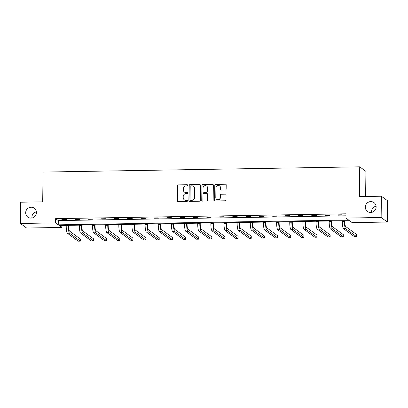 <?xml version="1.0" encoding="UTF-8"?>
<svg xmlns="http://www.w3.org/2000/svg" width="408" height="408" viewBox="0 0 408 408"><rect width="100%" height="100%" fill="white"/><g stroke="black" fill="none" stroke-linecap="round" stroke-linejoin="round"><path stroke-width="0.61" d="M365.339 207.121A5.498 5.335 -53.7 0 0 373.106 211.849A5.498 5.335 -53.7 0 0 373.988 202.597A5.498 5.335 -53.7 0 0 365.339 207.121M376.089 206.234A5.498 5.335 -53.7 0 0 371.576 212.379M25.673 212.757A5.498 5.335 -53.7 0 0 33.441 217.484A5.498 5.335 -53.7 0 0 34.318 208.233A5.498 5.335 -53.7 0 0 25.673 212.757M36.424 211.869A5.498 5.335 -53.7 0 0 31.911 218.015M187.716 185.298A0.592 0.571 -53.7 0 0 187.144 184.727L178.352 184.87A0.841 0.816 -53.7 0 0 177.516 185.722L177.332 200.746A0.841 0.816 -53.7 0 0 178.148 201.567L186.941 201.419A0.592 0.571 -53.7 0 0 187.298 200.359A0.592 0.571 -53.7 0 0 186.956 200.251L185.819 200.272A2.698 2.621 -53.7 0 1 183.202 197.645L183.218 196.391A2.698 2.621 -53.7 0 1 185.9 193.678L187.037 193.657A0.592 0.571 -53.7 0 0 187.394 192.596A0.592 0.571 -53.7 0 0 187.048 192.489L185.91 192.51A2.698 2.621 -53.7 0 1 183.299 189.878L183.314 188.629A2.698 2.621 -53.7 0 1 185.992 185.915L187.129 185.895A0.592 0.571 -53.7 0 0 187.716 185.298M187.563 184.906A0.592 0.571 -53.7 0 0 187.313 184.85L178.52 184.992A0.841 0.816 -53.7 0 0 177.684 185.844L177.5 200.869A0.841 0.816 -53.7 0 0 177.75 201.47M187.374 200.43A0.592 0.571 -53.7 0 0 187.124 200.374L185.819 200.272M187.471 192.668A0.592 0.571 -53.7 0 0 187.216 192.612L185.91 192.51M225.313 189.975A0.841 0.816 -53.7 0 0 226.154 189.128L226.205 184.911A0.841 0.816 -53.7 0 0 225.389 184.09L215.623 184.253A0.841 0.816 -53.7 0 0 214.786 185.099L214.603 200.129A0.841 0.816 -53.7 0 0 215.419 200.95L225.185 200.787A0.841 0.816 -53.7 0 0 226.022 199.94L226.083 194.846A0.841 0.816 -53.7 0 0 225.267 194.024L221.09 194.096A0.841 0.816 -53.7 0 0 220.249 194.942L220.218 197.467A2.254 2.188 -53.7 0 1 216.674 199.323A2.254 2.188 -53.7 0 1 215.791 197.543L215.914 187.649A2.254 2.188 -53.7 0 1 219.463 185.793A2.254 2.188 -53.7 0 1 220.34 187.578L220.32 189.225A0.841 0.816 -53.7 0 0 221.136 190.046L225.313 189.975M20.4 223.472L20.66 202.21L42.702 201.843L43.064 172.079L359.723 166.826L359.356 196.59L381.398 196.228L381.138 217.489L387.34 222.039L352.15 222.625L349.493 220.672L59.135 225.491L61.792 227.44L26.602 228.021L20.4 223.472L55.59 222.885L58.247 224.839L348.605 220.019L345.948 218.071L381.138 217.489M345.948 218.071L345.999 213.817L55.641 218.637L55.59 222.885M200.476 185.339A0.841 0.816 -53.7 0 0 199.66 184.518L189.893 184.681A0.841 0.816 -53.7 0 0 189.057 185.528L188.873 200.552A0.841 0.816 -53.7 0 0 189.689 201.374L199.456 201.215A0.841 0.816 -53.7 0 0 200.292 200.364L200.476 185.339M202.761 184.467L212.522 184.304A0.841 0.816 -53.7 0 1 213.338 185.125L213.154 200.149A0.841 0.816 -53.7 0 1 212.318 201.001L208.141 201.067A0.841 0.816 -53.7 0 1 207.325 200.246L207.397 194.152A0.841 0.816 -53.7 0 0 206.581 193.331L203.811 193.382A0.841 0.816 -53.7 0 0 202.97 194.228L202.893 200.573A0.592 0.571 -53.7 0 1 201.965 201.057A0.592 0.571 -53.7 0 1 201.736 200.593L201.924 185.314A0.841 0.816 -53.7 0 1 202.761 184.467L212.522 184.304M381.398 196.228L387.6 200.777L387.34 222.039M365.614 196.488L365.925 171.38L359.723 166.826M61.817 225.446L61.792 227.44M55.641 218.637L58.298 220.585L345.979 215.812M58.298 220.585L58.247 224.839M342.623 215.103L338.405 215.174L337.987 214.863L342.2 214.797L342.623 215.103M329.47 215.322L325.258 215.388L324.839 215.082L329.052 215.011L329.47 215.322M316.322 215.536L312.11 215.608L311.692 215.302L315.904 215.23L316.322 215.536M303.175 215.756L298.962 215.827L298.544 215.521L302.756 215.45L303.175 215.756M290.027 215.975L285.814 216.046L285.396 215.735L289.609 215.669L290.027 215.975M276.879 216.194L272.666 216.26L272.248 215.954L276.461 215.883L276.879 216.194M263.731 216.408L259.519 216.48L259.095 216.174L263.313 216.102L263.731 216.408M250.583 216.628L246.366 216.699L245.947 216.393L250.165 216.322L250.583 216.628M237.436 216.847L233.218 216.918L232.8 216.607L237.012 216.541L237.436 216.847M224.288 217.066L220.07 217.132L219.652 216.826L223.864 216.755L224.288 217.066M211.135 217.28L206.922 217.352L206.504 217.046L210.717 216.974L211.135 217.28M197.987 217.5L193.774 217.571L193.356 217.265L197.569 217.194L197.987 217.5M184.839 217.719L180.627 217.79L180.209 217.479L184.421 217.413L184.839 217.719M171.691 217.938L167.479 218.005L167.061 217.699L171.273 217.627L171.691 217.938M158.544 218.158L154.331 218.224L153.908 217.918L158.126 217.846L158.544 218.158M145.396 218.372L141.178 218.443L140.76 218.137L144.978 218.066L145.396 218.372M132.248 218.591L128.03 218.662L127.612 218.351L131.825 218.285L132.248 218.591M119.1 218.81L114.883 218.877L114.464 218.571L118.677 218.499L119.1 218.81M105.947 219.03L101.735 219.096L101.317 218.79L105.529 218.719L105.947 219.03M92.8 219.244L88.587 219.315L88.169 219.009L92.381 218.938L92.8 219.244M79.652 219.463L75.439 219.535L75.021 219.224L79.234 219.157L79.652 219.463M66.504 219.683L62.291 219.754L61.873 219.443L66.086 219.376L66.504 219.683M62.291 219.754L62.291 219.438M75.439 219.535L75.444 219.218M88.587 219.315L88.592 218.999M101.735 219.096L101.74 218.785M114.883 218.877L114.888 218.566M128.03 218.662L128.036 218.346M141.178 218.443L141.183 218.127M154.331 218.224L154.331 217.913M167.479 218.005L167.479 217.694M180.627 217.79L180.632 217.474M193.774 217.571L193.78 217.255M206.922 217.352L206.927 217.036M220.07 217.132L220.075 216.821M233.218 216.918L233.223 216.602M246.366 216.699L246.371 216.383M259.519 216.48L259.519 216.164M272.666 216.26L272.666 215.949M285.814 216.046L285.819 215.73M298.962 215.827L298.967 215.511M312.11 215.608L312.115 215.291M325.258 215.388L325.263 215.077M338.405 215.174L338.41 214.858M184.35 192.015L184.513 192.137A2.698 2.621 -53.7 0 0 186.079 192.632M184.253 199.777L184.421 199.9A2.698 2.621 -53.7 0 0 185.987 200.394M200.226 184.737A0.841 0.816 -53.7 0 0 199.823 184.64L190.062 184.804A0.841 0.816 -53.7 0 0 189.225 185.65L189.042 200.675A0.841 0.816 -53.7 0 0 189.292 201.277M190.791 185.834A0.592 0.571 -53.7 0 0 190.204 186.425L190.046 199.619A0.592 0.571 -53.7 0 0 190.618 200.19L191.816 200.17A2.698 2.621 -53.7 0 0 194.494 197.457L194.606 188.44A2.698 2.621 -53.7 0 0 191.989 185.813L190.791 185.834M190.276 200.083L190.439 200.206A0.592 0.571 -53.7 0 0 190.786 200.313L190.618 200.19M193.555 186.308L193.724 186.43A2.698 2.621 -53.7 0 1 194.774 188.562L194.662 197.579A2.698 2.621 -53.7 0 1 191.984 200.292L190.786 200.313M213.093 184.528A0.841 0.816 -53.7 0 0 212.69 184.426M207.07 193.489L207.239 193.611A0.841 0.816 -53.7 0 1 207.565 194.279L207.494 200.369A0.841 0.816 -53.7 0 0 207.738 200.971M202.929 184.589A0.841 0.816 -53.7 0 0 202.093 185.436L201.904 200.716A0.592 0.571 -53.7 0 0 202.057 201.113M207.473 187.833A2.254 2.188 -53.7 0 0 204.291 185.89A2.254 2.188 -53.7 0 0 203.051 187.904L203.006 191.388A0.841 0.816 -53.7 0 0 203.821 192.209L206.596 192.163A0.841 0.816 -53.7 0 0 207.432 191.316L207.641 187.955A2.254 2.188 -53.7 0 0 206.764 186.17L206.596 186.048M203.337 192.056L203.5 192.178A0.841 0.816 -53.7 0 0 203.99 192.331L203.821 192.209M207.641 187.955L207.601 191.439A0.841 0.816 -53.7 0 1 206.764 192.285L203.99 192.331M219.463 185.793L219.631 185.915A2.254 2.188 -53.7 0 1 220.509 187.7L220.488 189.348A0.841 0.816 -53.7 0 0 220.738 189.944M216.674 199.323L216.837 199.446A2.254 2.188 -53.7 0 0 220.386 197.589L220.218 197.467M225.833 194.249A0.841 0.816 -53.7 0 0 225.435 194.147L221.253 194.218A0.841 0.816 -53.7 0 0 220.417 195.065L220.386 197.589M225.956 184.314A0.841 0.816 -53.7 0 0 225.553 184.212L215.791 184.375A0.841 0.816 -53.7 0 0 214.955 185.227L214.771 200.251A0.841 0.816 -53.7 0 0 215.021 200.848M68.763 225.328L68.753 226.216A4.299 0.836 89 0 0 69.538 231.086L80.34 239.011L80.315 241.138L69.513 233.208A6.446 1.255 -91 0 1 68.335 225.91L68.34 225.338M80.315 241.138L78.209 241.174L67.407 233.243A6.446 1.255 -91 0 1 66.229 225.945L66.234 225.374M81.911 225.114L81.901 225.996A4.299 0.836 89 0 0 82.686 230.867L93.488 238.792L93.463 240.919L82.661 232.994A6.446 1.255 -91 0 1 81.483 225.69L81.488 225.119M93.463 240.919L91.356 240.955L80.554 233.024A6.446 1.255 -91 0 1 79.376 225.726L79.382 225.155M95.059 224.895L95.049 225.782A4.299 0.836 89 0 0 95.834 230.648L106.636 238.578L106.61 240.705L95.809 232.774A6.446 1.255 -91 0 1 94.631 225.471L94.636 224.9M106.61 240.705L104.504 240.735L93.702 232.81A6.446 1.255 -91 0 1 92.524 225.507L92.529 224.936M108.212 224.675L108.197 225.563A4.299 0.836 89 0 0 108.987 230.428L119.789 238.359L119.763 240.485L108.956 232.555A6.446 1.255 -91 0 1 107.778 225.257L107.788 224.681M119.763 240.485L117.652 240.521L106.85 232.591A6.446 1.255 -91 0 1 105.672 225.287L105.677 224.716M121.36 224.456L121.349 225.344A4.299 0.836 89 0 0 122.135 230.209L132.937 238.139L132.911 240.266L122.109 232.336A6.446 1.255 -91 0 1 120.926 225.037L120.936 224.466M132.911 240.266L130.8 240.302L119.998 232.371A6.446 1.255 -91 0 1 118.82 225.073L118.83 224.497M134.507 224.237L134.497 225.124A4.299 0.836 89 0 0 135.283 229.995L146.084 237.92L146.059 240.047L135.257 232.121A6.446 1.255 -91 0 1 134.074 224.818L134.084 224.247M146.059 240.047L143.953 240.083L133.151 232.152A6.446 1.255 -91 0 1 131.968 224.854L131.978 224.283M147.655 224.023L147.645 224.91A4.299 0.836 89 0 0 148.43 229.775L159.232 237.706L159.207 239.833L148.405 231.902A6.446 1.255 -91 0 1 147.227 224.599L147.232 224.028M159.207 239.833L157.1 239.863L146.299 231.938A6.446 1.255 -91 0 1 145.115 224.635L145.126 224.063M160.803 223.803L160.793 224.691A4.299 0.836 89 0 0 161.578 229.556L172.38 237.487L172.355 239.613L161.553 231.683A6.446 1.255 -91 0 1 160.375 224.38L160.38 223.808M172.355 239.613L170.248 239.649L159.446 231.719A6.446 1.255 -91 0 1 158.268 224.415L158.273 223.844M173.951 223.584L173.941 224.471A4.299 0.836 89 0 0 174.726 229.337L185.528 237.267L185.502 239.394L174.701 231.464A6.446 1.255 -91 0 1 173.522 224.165L173.528 223.594M185.502 239.394L183.396 239.43L172.594 231.499A6.446 1.255 -91 0 1 171.416 224.201L171.421 223.625M187.099 223.365L187.088 224.252A4.299 0.836 89 0 0 187.874 229.123L198.676 237.048L198.65 239.175L187.848 231.249A6.446 1.255 -91 0 1 186.67 223.946L186.675 223.375M198.65 239.175L196.544 239.21L185.742 231.28A6.446 1.255 -91 0 1 184.564 223.982L184.569 223.411M200.246 223.151L200.236 224.038A4.299 0.836 89 0 0 201.022 228.903L211.823 236.834L211.798 238.955L200.996 231.03A6.446 1.255 -91 0 1 199.818 223.727L199.823 223.156M211.798 238.955L209.692 238.991L198.89 231.066A6.446 1.255 -91 0 1 197.712 223.763L197.717 223.191M213.394 222.931L213.384 223.819A4.299 0.836 89 0 0 214.169 228.684L224.976 236.614L224.951 238.741L214.144 230.811A6.446 1.255 -91 0 1 212.966 223.507L212.976 222.936M224.951 238.741L222.839 238.777L212.038 230.846A6.446 1.255 -91 0 1 210.859 223.543L210.865 222.972M226.547 222.712L226.532 223.599A4.299 0.836 89 0 0 227.322 228.465L238.124 236.395L238.099 238.522L227.297 230.591A6.446 1.255 -91 0 1 226.114 223.293L226.124 222.722M238.099 238.522L235.987 238.558L225.185 230.627A6.446 1.255 -91 0 1 224.007 223.329L224.018 222.753M239.695 222.493L239.685 223.38A4.299 0.836 89 0 0 240.47 228.251L251.272 236.176L251.246 238.303L240.445 230.372A6.446 1.255 -91 0 1 239.261 223.074L239.272 222.503M251.246 238.303L249.14 238.338L238.333 230.408A6.446 1.255 -91 0 1 237.155 223.11L237.165 222.539M252.843 222.278L252.833 223.161A4.299 0.836 89 0 0 253.618 228.031L264.42 235.962L264.394 238.083L253.592 230.158A6.446 1.255 -91 0 1 252.414 222.855L252.419 222.284M264.394 238.083L262.288 238.119L251.486 230.194A6.446 1.255 -91 0 1 250.303 222.89L250.313 222.319M265.99 222.059L265.98 222.946A4.299 0.836 89 0 0 266.766 227.812L277.567 235.742L277.542 237.869L266.74 229.939A6.446 1.255 -91 0 1 265.562 222.635L265.567 222.064M277.542 237.869L275.436 237.9L264.634 229.974A6.446 1.255 -91 0 1 263.456 222.671L263.461 222.1M279.138 221.84L279.128 222.727A4.299 0.836 89 0 0 279.913 227.593L290.715 235.523L290.69 237.65L279.888 229.719A6.446 1.255 -91 0 1 278.71 222.421L278.715 221.845M290.69 237.65L288.584 237.686L277.782 229.755A6.446 1.255 -91 0 1 276.604 222.452L276.609 221.881M292.286 221.621L292.276 222.508A4.299 0.836 89 0 0 293.061 227.378L303.863 235.304L303.838 237.431L293.036 229.5A6.446 1.255 -91 0 1 291.858 222.202L291.863 221.631M303.838 237.431L301.731 237.466L290.93 229.536A6.446 1.255 -91 0 1 289.751 222.238L289.757 221.666M305.434 221.406L305.424 222.289A4.299 0.836 89 0 0 306.209 227.159L317.011 235.084L316.985 237.211L306.184 229.286A6.446 1.255 -91 0 1 305.005 221.983L305.011 221.411M316.985 237.211L314.879 237.247L304.077 229.321A6.446 1.255 -91 0 1 302.899 222.018L302.904 221.447M318.582 221.187L318.572 222.074A4.299 0.836 89 0 0 319.357 226.94L330.164 234.87L330.133 236.997L319.331 229.066A6.446 1.255 -91 0 1 318.153 221.763L318.163 221.192M330.133 236.997L328.027 237.028L317.225 229.102A6.446 1.255 -91 0 1 316.047 221.799L316.052 221.228M331.735 220.968L331.719 221.855A4.299 0.836 89 0 0 332.51 226.721L343.312 234.651L343.286 236.778L332.484 228.847A6.446 1.255 -91 0 1 331.301 221.549L331.311 220.973M343.286 236.778L341.175 236.813L330.373 228.883A6.446 1.255 -91 0 1 329.195 221.58L329.205 221.009M344.882 220.748L344.872 221.636A4.299 0.836 89 0 0 345.658 226.506L356.459 234.432L356.434 236.558L345.632 228.628A6.446 1.255 -91 0 1 344.449 221.33L344.459 220.759M356.434 236.558L354.328 236.594L343.521 228.664A6.446 1.255 -91 0 1 342.343 221.365L342.353 220.794M66.229 225.945L68.335 225.91M67.407 233.243L69.513 233.208M79.376 225.726L81.483 225.69M80.554 233.024L82.661 232.994M92.524 225.507L94.631 225.471M93.702 232.81L95.809 232.774M105.672 225.287L107.778 225.257M106.85 232.591L108.956 232.555M118.82 225.073L120.926 225.037M119.998 232.371L122.109 232.336M131.968 224.854L134.074 224.818M133.151 232.152L135.257 232.121M145.115 224.635L147.227 224.599M146.299 231.938L148.405 231.902M158.268 224.415L160.375 224.38M159.446 231.719L161.553 231.683M171.416 224.201L173.522 224.165M172.594 231.499L174.701 231.464M184.564 223.982L186.67 223.946M185.742 231.28L187.848 231.249M197.712 223.763L199.818 223.727M198.89 231.066L200.996 231.03M210.859 223.543L212.966 223.507M212.038 230.846L214.144 230.811M224.007 223.329L226.114 223.293M225.185 230.627L227.297 230.591M237.155 223.11L239.261 223.074M238.333 230.408L240.445 230.372M250.303 222.89L252.414 222.855M251.486 230.194L253.592 230.158M263.456 222.671L265.562 222.635M264.634 229.974L266.74 229.939M276.604 222.452L278.71 222.421M277.782 229.755L279.888 229.719M289.751 222.238L291.858 222.202M290.93 229.536L293.036 229.5M302.899 222.018L305.005 221.983M304.077 229.321L306.184 229.286M316.047 221.799L318.153 221.763M317.225 229.102L319.331 229.066M329.195 221.58L331.301 221.549M330.373 228.883L332.484 228.847M342.343 221.365L344.449 221.33M343.521 228.664L345.632 228.628"/></g></svg>
